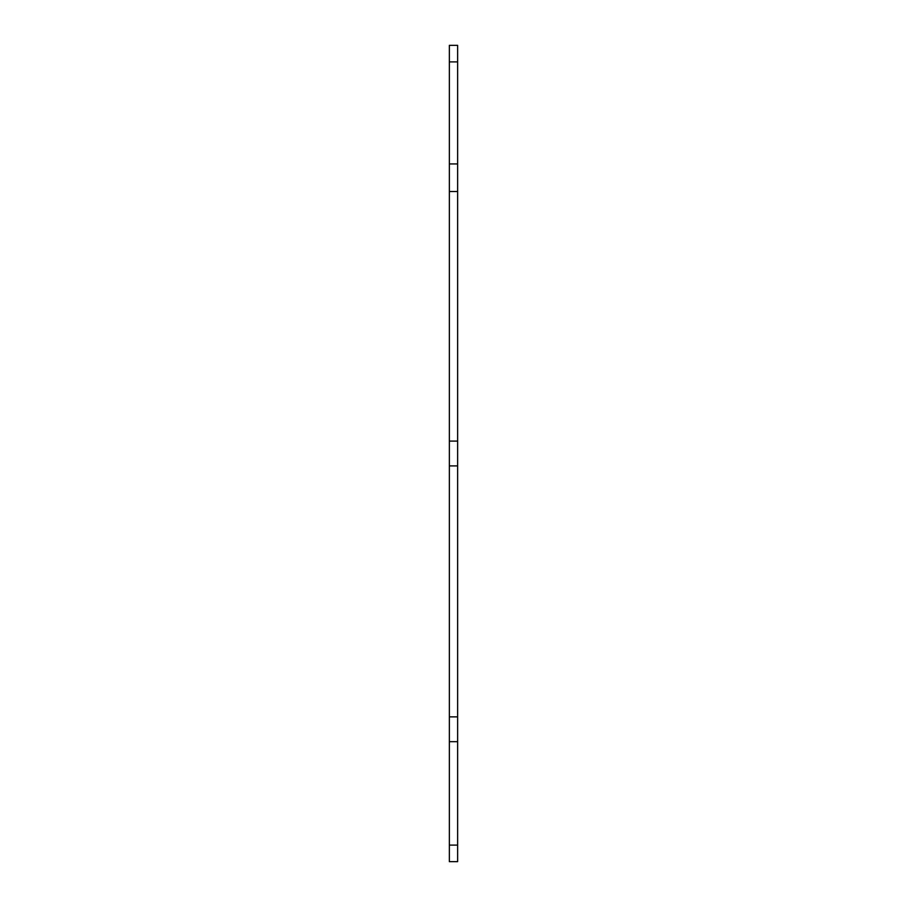 <?xml version="1.0" encoding="UTF-8"?>
<svg xmlns="http://www.w3.org/2000/svg" width="907" height="907" viewBox="0 0 907 907"><rect width="100%" height="100%" fill="white"/><g stroke="black" fill="none" stroke-linecap="round" stroke-linejoin="round"><path stroke-width="1.36" d="M457.638 61.891L449.362 61.891L449.362 45.35L457.638 45.35L457.638 441.085L449.362 441.085L449.362 861.65L457.638 861.65L457.638 845.109L449.362 845.109M457.638 441.085L457.638 465.915L449.362 465.915M457.638 465.915L457.638 716.87L449.362 716.87M457.638 716.87L457.638 741.688L449.362 741.688M457.638 741.688L457.638 845.109M449.362 61.891L449.362 441.085M457.638 163.929L449.362 163.929M457.638 191.513L449.362 191.513"/></g></svg>
